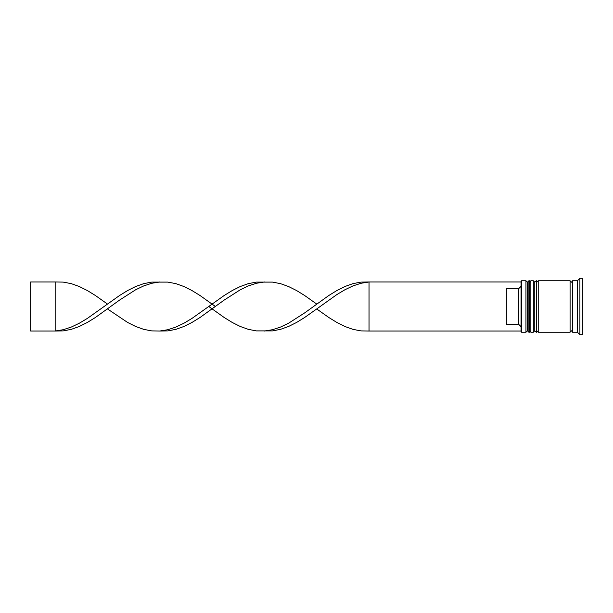 <?xml version="1.0" encoding="UTF-8"?>
<svg xmlns="http://www.w3.org/2000/svg" width="613" height="613" viewBox="0 0 613 613"><rect width="100%" height="100%" fill="white"/><g stroke="black" fill="none" stroke-linecap="round" stroke-linejoin="round"><path stroke-width="0.92" d="M528.896 332.246L529.387 332.246L529.387 280.754L528.896 280.754L528.896 332.246L527.425 330.775L527.425 282.225L527.425 330.775L525.954 332.246L525.954 280.754L521.54 280.754L521.54 332.246L525.954 332.246M536.252 332.246L536.743 332.246L536.743 280.754L536.252 280.754L536.252 332.246L534.781 330.775L534.781 282.225L534.781 330.775L533.31 332.246L533.31 280.754L530.858 280.754L530.858 332.246L533.31 332.246M521.54 332.246L521.05 331.756L521.05 281.244L521.54 280.754M577.446 332.246L572.542 332.246L572.542 280.754L577.446 280.754L577.446 332.246L579.898 334.698L582.35 334.698L582.35 278.302L579.898 278.302L579.898 334.698M538.214 306.5L538.214 332.246L570.09 332.246L570.09 280.754L538.214 280.754L538.214 306.5M518.598 288.769L506.338 288.769L506.338 324.231L518.598 324.231L518.598 288.769L521.05 286.294M521.05 326.706L518.598 324.231M521.05 281.98L369.026 281.98L369.026 331.02L360.98 330.897L352.927 329.35L344.881 326.476L336.836 322.446L328.79 317.488L316.714 308.952L304.646 317.488L296.6 322.446L288.547 326.476L280.501 329.35L272.456 330.897L256.357 330.897L248.311 329.35L240.265 326.476L232.22 322.446L224.166 317.488L208.78 306.5M521.05 331.02L369.026 331.02M316.714 308.952L336.836 294.592L344.881 289.773L352.927 285.926L360.98 283.283L369.026 281.98L360.98 282.103L352.927 283.65L344.881 286.524L336.836 290.554L328.79 295.512L304.646 312.906L288.547 323.227L280.501 327.074L272.456 329.717L264.41 331.02M215.416 306.5L200.03 295.512L191.976 290.554L183.931 286.524L175.885 283.65L167.839 282.103L151.74 282.103L143.695 283.65L135.649 286.524L127.596 290.554L119.55 295.512L87.36 318.408L79.315 323.227L71.269 327.074L63.216 329.717L55.17 331.02L55.17 281.98L63.216 282.103L71.269 283.65L79.315 286.524L87.36 290.554L95.406 295.512L107.482 304.048M159.786 281.98L151.74 283.283L143.695 285.926L135.649 289.773L119.55 300.094L95.406 317.488L87.36 322.446L79.315 326.476L71.269 329.35L63.216 330.897L55.17 331.02L30.65 331.02L30.65 281.98L55.17 281.98M316.714 304.048L304.646 295.512L296.6 290.554L288.547 286.524L280.501 283.65L272.456 282.103L256.357 282.103L248.311 283.65L240.265 286.524L232.22 290.554L224.166 295.512L191.976 318.408L183.931 323.227L175.885 327.074L167.839 329.717L159.786 331.02L151.74 330.897L143.695 329.35L135.649 326.476L127.596 322.446L107.482 308.952M264.41 281.98L256.357 283.283L248.311 285.926L240.265 289.773L224.166 300.094L200.03 317.488L191.976 322.446L183.931 326.476L175.885 329.35L167.839 330.897L159.786 331.02M529.387 332.246L530.858 330.775M529.387 280.754L530.858 282.225M528.896 280.754L527.425 282.225L525.954 280.754M536.743 332.246L538.214 330.775M536.743 280.754L538.214 282.225M536.252 280.754L534.781 282.225L533.31 280.754M570.09 332.001L571.316 330.775L572.542 332.001M570.09 280.999L571.316 282.225L572.542 280.999M577.446 280.754L579.898 278.302"/></g></svg>
